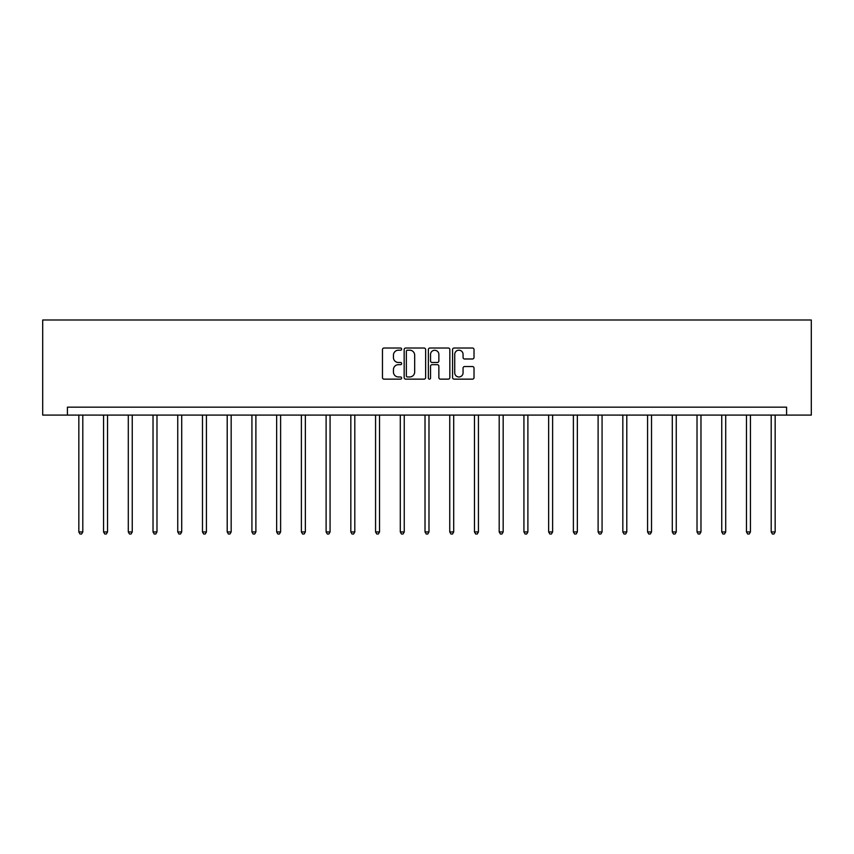 <?xml version="1.0" encoding="UTF-8"?>
<svg xmlns="http://www.w3.org/2000/svg" width="854" height="854" viewBox="0 0 854 854"><rect width="100%" height="100%" fill="white"/><g stroke="black" fill="none" stroke-linecap="round" stroke-linejoin="round"><path stroke-width="1.28" d="M401.636 349.115A1.089 1.089 0 0 0 400.547 348.026L384.022 348.026A1.559 1.559 0 0 0 382.464 349.574L382.464 377.585A1.559 1.559 0 0 0 384.022 379.144L400.547 379.144A1.089 1.089 0 0 0 401.636 378.055A1.089 1.089 0 0 0 400.547 376.966L398.412 376.966A4.975 4.975 0 0 1 393.438 371.981L393.438 369.654A4.975 4.975 0 0 1 398.412 364.669L400.547 364.669A1.089 1.089 0 0 0 401.636 363.58A1.089 1.089 0 0 0 400.547 362.491L398.412 362.491A4.975 4.975 0 0 1 393.438 357.516L393.438 355.179A4.975 4.975 0 0 1 398.412 350.204L400.547 350.204A1.089 1.089 0 0 0 401.636 349.115M472.465 358.99A1.559 1.559 0 0 0 474.023 357.431L474.023 349.574A1.559 1.559 0 0 0 472.465 348.026L454.114 348.026A1.559 1.559 0 0 0 452.556 349.574L452.556 377.585A1.559 1.559 0 0 0 454.114 379.144L472.465 379.144A1.559 1.559 0 0 0 474.023 377.585L474.023 368.095A1.559 1.559 0 0 0 472.465 366.537L464.608 366.537A1.559 1.559 0 0 0 463.06 368.095L463.06 372.803A4.163 4.163 0 0 1 458.897 376.966A4.163 4.163 0 0 1 454.734 372.803L454.734 354.367A4.163 4.163 0 0 1 458.897 350.204A4.163 4.163 0 0 1 463.06 354.367L463.06 357.431A1.559 1.559 0 0 0 464.608 358.99L472.465 358.99M786.577 415.097L811.3 415.097L811.3 319.994L42.7 319.994L42.7 415.097L786.577 415.097L786.577 407.166L67.423 407.166L67.423 415.097M425.634 349.574A1.559 1.559 0 0 0 424.086 348.026L405.725 348.026A1.559 1.559 0 0 0 404.166 349.574L404.166 377.585A1.559 1.559 0 0 0 405.725 379.144L424.086 379.144A1.559 1.559 0 0 0 425.634 377.585L425.634 349.574M429.914 348.026L448.275 348.026A1.559 1.559 0 0 1 449.834 349.574L449.834 377.585A1.559 1.559 0 0 1 448.275 379.144L440.418 379.144A1.559 1.559 0 0 1 438.86 377.585L438.86 366.227A1.559 1.559 0 0 0 437.312 364.669L432.092 364.669A1.559 1.559 0 0 0 430.544 366.227L430.544 378.055A1.089 1.089 0 0 1 429.455 379.144A1.089 1.089 0 0 1 428.366 378.055L428.366 349.574A1.559 1.559 0 0 1 429.914 348.026M407.433 350.204A1.089 1.089 0 0 0 406.344 351.293L406.344 375.877A1.089 1.089 0 0 0 407.433 376.966L409.696 376.966A4.975 4.975 0 0 0 414.67 371.981L414.67 355.179A4.975 4.975 0 0 0 409.696 350.204L407.433 350.204M438.86 354.442A4.163 4.163 0 0 0 434.697 350.279A4.163 4.163 0 0 0 430.544 354.442L430.544 360.932A1.559 1.559 0 0 0 432.092 362.491L437.312 362.491A1.559 1.559 0 0 0 438.86 360.932L438.86 354.442M78.835 415.097L78.835 531.946L82.806 531.946L82.806 415.097M82.806 531.946L81.61 534.006L80.03 534.006L78.835 531.946M103.569 415.097L103.569 531.946L107.529 531.946L107.529 415.097M107.529 531.946L106.344 534.006L104.754 534.006L103.569 531.946M128.292 415.097L128.292 531.946L132.253 531.946L132.253 415.097M132.253 531.946L131.068 534.006L129.488 534.006L128.292 531.946M153.026 415.097L153.026 531.946L156.987 531.946L156.987 415.097M156.987 531.946L155.791 534.006L154.211 534.006L153.026 531.946M177.749 415.097L177.749 531.946L181.71 531.946L181.71 415.097M181.71 531.946L180.525 534.006L178.934 534.006L177.749 531.946M202.473 415.097L202.473 531.946L206.433 531.946L206.433 415.097M206.433 531.946L205.248 534.006L203.668 534.006L202.473 531.946M227.207 415.097L227.207 531.946L231.167 531.946L231.167 415.097M231.167 531.946L229.972 534.006L228.392 534.006L227.207 531.946M251.93 415.097L251.93 531.946L255.89 531.946L255.89 415.097M255.89 531.946L254.705 534.006L253.115 534.006L251.93 531.946M276.653 415.097L276.653 531.946L280.614 531.946L280.614 415.097M280.614 531.946L279.429 534.006L277.849 534.006L276.653 531.946M301.387 415.097L301.387 531.946L305.348 531.946L305.348 415.097M305.348 531.946L304.152 534.006L302.572 534.006L301.387 531.946M326.111 415.097L326.111 531.946L330.071 531.946L330.071 415.097M330.071 531.946L328.886 534.006L327.296 534.006L326.111 531.946M350.834 415.097L350.834 531.946L354.805 531.946L354.805 415.097M354.805 531.946L353.609 534.006L352.029 534.006L350.834 531.946M375.568 415.097L375.568 531.946L379.528 531.946L379.528 415.097M379.528 531.946L378.343 534.006L376.753 534.006L375.568 531.946M400.291 415.097L400.291 531.946L404.252 531.946L404.252 415.097M404.252 531.946L403.067 534.006L401.476 534.006L400.291 531.946M425.014 415.097L425.014 531.946L428.986 531.946L428.986 415.097M428.986 531.946L427.79 534.006L426.21 534.006L425.014 531.946M449.748 415.097L449.748 531.946L453.709 531.946L453.709 415.097M453.709 531.946L452.524 534.006L450.933 534.006L449.748 531.946M474.472 415.097L474.472 531.946L478.432 531.946L478.432 415.097M478.432 531.946L477.247 534.006L475.657 534.006L474.472 531.946M499.195 415.097L499.195 531.946L503.166 531.946L503.166 415.097M503.166 531.946L501.971 534.006L500.391 534.006L499.195 531.946M523.929 415.097L523.929 531.946L527.889 531.946L527.889 415.097M527.889 531.946L526.704 534.006L525.114 534.006L523.929 531.946M548.652 415.097L548.652 531.946L552.613 531.946L552.613 415.097M552.613 531.946L551.428 534.006L549.848 534.006L548.652 531.946M573.386 415.097L573.386 531.946L577.347 531.946L577.347 415.097M577.347 531.946L576.151 534.006L574.571 534.006L573.386 531.946M598.11 415.097L598.11 531.946L602.07 531.946L602.07 415.097M602.07 531.946L600.885 534.006L599.294 534.006L598.11 531.946M622.833 415.097L622.833 531.946L626.793 531.946L626.793 415.097M626.793 531.946L625.608 534.006L624.028 534.006L622.833 531.946M647.567 415.097L647.567 531.946L651.527 531.946L651.527 415.097M651.527 531.946L650.332 534.006L648.752 534.006L647.567 531.946M672.29 415.097L672.29 531.946L676.251 531.946L676.251 415.097M676.251 531.946L675.066 534.006L673.475 534.006L672.29 531.946M697.013 415.097L697.013 531.946L700.974 531.946L700.974 415.097M700.974 531.946L699.789 534.006L698.209 534.006L697.013 531.946M721.747 415.097L721.747 531.946L725.708 531.946L725.708 415.097M725.708 531.946L724.512 534.006L722.932 534.006L721.747 531.946M746.471 415.097L746.471 531.946L750.431 531.946L750.431 415.097M750.431 531.946L749.246 534.006L747.656 534.006L746.471 531.946M771.194 415.097L771.194 531.946L775.165 531.946L775.165 415.097M775.165 531.946L773.97 534.006L772.39 534.006L771.194 531.946"/></g></svg>
